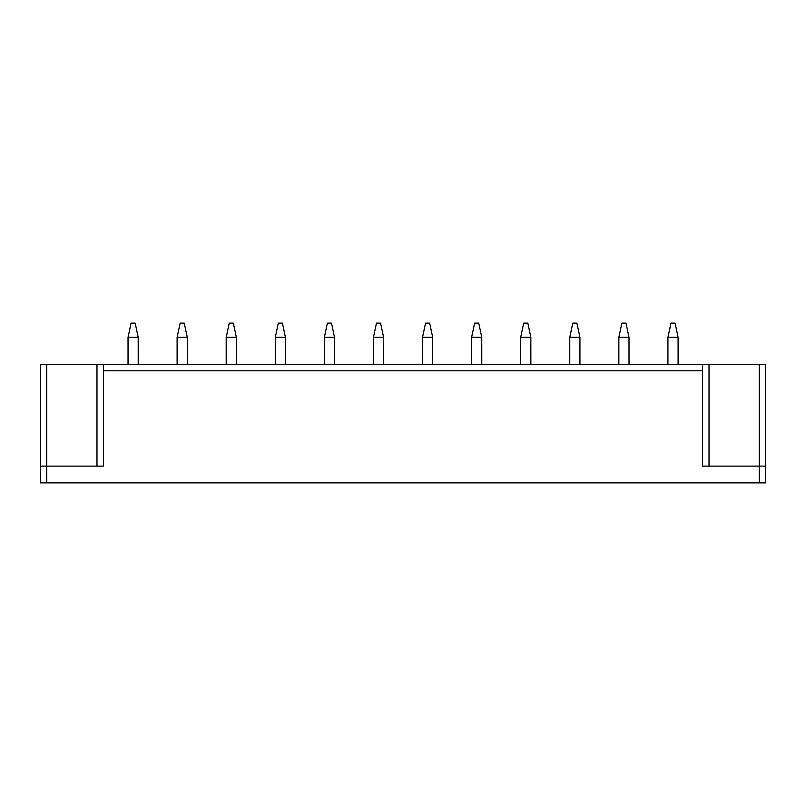 <?xml version="1.0" encoding="UTF-8"?>
<svg xmlns="http://www.w3.org/2000/svg" width="806" height="806" viewBox="0 0 806 806"><rect width="100%" height="100%" fill="white"/><g stroke="black" fill="none" stroke-linecap="round" stroke-linejoin="round"><path stroke-width="1.21" d="M765.7 482.875L765.7 364.352L765.7 482.875L40.3 482.875L40.3 364.352L40.3 466.12L46.738 466.12L46.738 482.875M103.42 370.79L103.42 364.352L702.58 364.352L702.58 370.79L103.42 370.79L103.42 466.12L46.738 466.12L46.738 364.352L96.982 364.352L96.982 466.12M40.3 364.352L46.738 364.352M103.42 364.352L96.982 364.352M702.58 370.79L702.58 466.12L765.7 466.12M702.58 364.352L759.262 364.352L759.262 482.875M765.7 364.352L759.262 364.352M128.033 364.352L128.033 337.382L131.056 323.125L135.176 323.125L138.189 337.301L128.043 337.301M138.209 364.352L138.189 337.301M177.108 364.352L177.108 337.382L180.141 323.125L184.262 323.125L187.274 337.301L177.129 337.301M187.284 364.352L187.274 337.301M226.194 364.352L226.194 337.382L229.216 323.125L233.337 323.125L236.349 337.301L226.204 337.301M236.37 364.352L236.349 337.301M275.269 364.352L275.269 337.382L278.302 323.125L282.422 323.125L285.435 337.301L275.289 337.301M285.445 364.352L285.435 337.301M324.355 364.352L324.355 337.382L327.387 323.125L331.498 323.125L334.51 337.301L324.375 337.301M334.53 364.352L334.51 337.301M373.44 364.352L373.44 337.382L376.462 323.125L380.583 323.125L383.596 337.301L373.45 337.301M383.616 364.352L383.596 337.301M422.515 364.352L422.515 337.382L425.548 323.125L429.669 323.125L432.681 337.301L422.535 337.301M432.691 364.352L432.681 337.301M471.601 364.352L471.601 337.382L474.623 323.125L478.744 323.125L481.756 337.301L471.611 337.301M481.776 364.352L481.756 337.301M520.676 364.352L520.676 337.382L523.709 323.125L527.829 323.125L530.842 337.301L520.696 337.301M530.852 364.352L530.842 337.301M569.761 364.352L569.761 337.382L572.794 323.125L576.905 323.125L579.917 337.301L569.782 337.301M579.937 364.352L579.917 337.301M618.847 364.352L618.847 337.382L621.869 323.125L625.99 323.125L629.002 337.301L618.857 337.301M629.023 364.352L629.002 337.301M667.922 364.352L667.922 337.382L670.955 323.125L675.075 323.125L678.088 337.301L667.942 337.301M678.098 364.352L678.088 337.301M709.018 364.352L709.018 466.12"/></g></svg>
